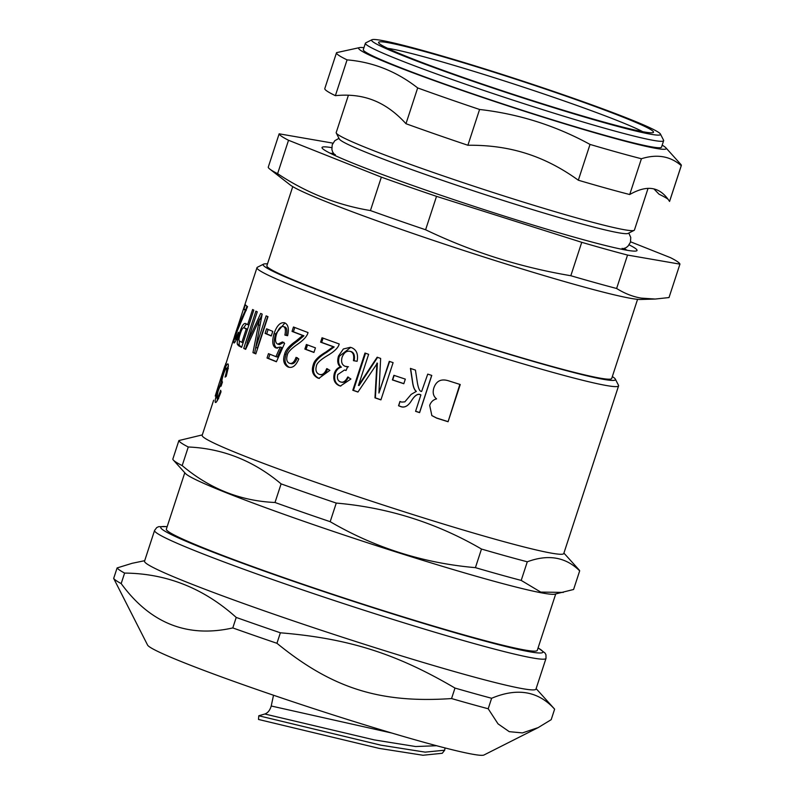 <?xml version="1.0" encoding="UTF-8"?>
<svg xmlns="http://www.w3.org/2000/svg" width="795" height="795" viewBox="0 0 795 795"><rect width="100%" height="100%" fill="white"/><g stroke="black" fill="none" stroke-linecap="round" stroke-linejoin="round"><path stroke-width="1.19" d="M555.715 593.984L537.281 650.37A195.123 10.256 -161.9 0 1 468.891 636.268A195.123 10.256 -161.9 0 1 270.717 573.036A195.123 10.256 -161.9 0 1 166.354 529.132L184.788 472.747M563.307 592.404L540.739 592.096L521.202 580.41L527.284 561.797C548.282 554.016 565.742 557.047 579.674 570.87L573.593 589.483L554.791 594.173A195.123 10.256 -161.9 0 1 487.464 579.436A195.123 10.256 -161.9 0 1 296.992 518.916A195.123 10.256 -161.9 0 1 185.414 473.442L173.35 460.066A210.804 11.08 -161.9 0 1 172.813 459.162L178.895 440.549L202.318 434.895M612.329 376.582A185.314 9.739 -161.9 0 1 615.35 379.126A185.314 9.739 -161.9 0 1 550.478 366.296A185.314 9.739 -161.9 0 1 358.128 304.763A185.314 9.739 -161.9 0 1 263.552 264.139A185.314 9.739 -161.9 0 1 267.498 263.87M292.749 186.626L266.882 265.769A181.389 9.54 18.1 0 0 406.613 321.319A181.389 9.54 18.1 0 0 600.424 378.201A181.389 9.54 18.1 0 0 611.713 378.47L637.57 299.337M245.357 303.213L233.104 340.936A190.214 9.997 -161.9 0 1 233.124 340.648L222.471 374.942L224.876 365.869L220.463 379.364A190.214 9.997 18.1 0 0 220.444 379.483L219.003 383.886A190.214 9.997 -161.9 0 1 219.032 383.756A190.214 9.997 -161.9 0 1 219.082 383.647M234.605 336.414L237.993 326.248M237.794 326.477L237.109 328.494M237.148 328.335L234.545 336.275A190.214 9.997 18.1 0 0 234.525 336.394M248.378 343.361L247.086 342.963L260.68 313.419A190.214 9.997 18.1 0 0 262.181 314.104L255.781 347.534L257.431 348.021L267.726 316.539M259.945 319.173L262.092 314.542M245.774 349.084A188.256 9.898 -161.9 0 1 245.486 348.935L247.414 343.062M255.891 353.686A188.256 9.898 -161.9 0 1 254.619 353.129L257.769 336.931M255.781 347.534L266.136 315.853A190.214 9.997 18.1 0 0 267.995 316.658L255.831 353.884A190.214 9.997 -161.9 0 1 252.959 352.642L259.577 319.063L245.665 349.333A190.214 9.997 -161.9 0 1 243.737 348.409L255.901 311.173A190.214 9.997 18.1 0 0 257.262 311.829L247.086 342.963M245.486 348.935L243.737 348.409M261.118 319.53L259.577 319.063M254.619 353.129L252.959 352.642M277.276 348.329C273.947 346.62 273.391 341.84 275.607 333.979L284.938 322.939M276.471 361.616A188.256 9.898 -161.9 0 1 268.541 358.436L267.031 358.008L268.462 353.636A190.214 9.997 18.1 0 0 275.925 356.637L277.366 357.034L281.659 347.435L280.228 347.037L275.815 347.922C272.447 346.193 271.87 341.403 274.076 333.552C276.829 325.543 280.357 321.975 284.68 322.83C288.207 324.469 289.181 328.762 287.611 335.699L284.888 335.083C285.882 330.173 285.415 327.351 283.487 326.606L284.461 326.884M268.541 358.436L269.922 354.232M283.894 342.317L279.482 344.642L277.773 344.146L282.464 341.92L284.6 343.41L276.402 361.755A190.214 9.997 -161.9 0 1 267.031 358.008M286.309 335.48C287.303 330.571 286.846 327.749 284.948 327.013L284.709 326.934M275.925 356.637L280.228 347.037M284.948 327.013L283.487 326.606C280.973 325.861 278.647 328.375 276.521 334.148C274.891 339.684 275.309 343.013 277.773 344.146M313.975 352.334A188.256 9.898 -161.9 0 1 306.065 349.393L307.526 344.921M306.373 344.493A190.214 9.997 18.1 0 0 315.436 347.852L313.936 352.453A190.214 9.997 -161.9 0 1 304.863 349.084L306.373 344.493M306.065 349.393L304.863 349.084M340.807 386.082L340.012 385.843C335.281 383.667 333.691 379.523 335.232 373.402C336.444 369.933 338.501 367.847 341.403 367.161C338.551 364.984 337.875 361.328 339.385 356.21L350.724 347.395M341.194 382.057C343.927 383.031 346.332 381.391 348.429 377.128M346.083 370.381L344.493 370.013L337.805 374.534C336.851 378.291 337.716 380.745 340.419 381.908L341.83 382.236M345.914 366.475L348.468 366.793M354.143 360.811C355.017 355.663 354.014 352.592 351.151 351.589L350.386 351.43C346.819 350.506 344.066 352.433 342.108 357.203C340.896 361.874 341.9 364.915 345.139 366.316L346.57 366.654M341.403 367.161L340.588 366.992C337.706 364.806 337.01 361.149 338.521 356.021L343.351 348.985L350.317 347.306L351.559 347.654C356.597 349.75 358.446 354.292 357.104 361.288L353.427 360.672C354.292 355.534 353.278 352.453 350.386 351.43L351.151 351.589M340.419 381.908C343.182 382.892 345.616 381.252 347.713 376.999L350.913 379.016L340.439 386.012L339.246 385.694C334.466 383.498 332.847 379.344 334.377 373.223C335.589 369.755 337.666 367.678 340.588 366.992M346.073 370.41L344.493 370.013M345.139 366.316L347.723 366.654L346.014 370.54L345.507 370.301M403.84 383.627A188.256 9.898 -161.9 0 1 392.68 379.911L394.151 375.409M393.893 375.32A190.214 9.997 18.1 0 0 405.321 379.126L403.81 383.727A190.214 9.997 -161.9 0 1 392.392 379.921L393.893 375.32M459.858 384.392L448.072 421.738A190.214 9.997 -161.9 0 1 436.703 418.14L431.864 415.596L429.697 405.41C430.91 401.922 433.196 399.746 436.554 398.881L435.74 398.166M447.724 421.519A188.256 9.898 -161.9 0 1 436.475 417.951L431.784 415.527M435.809 398.225L436.554 398.881C433.364 396.308 432.45 392.69 433.822 388.03C436.266 380.865 441.235 378.48 448.728 380.865A190.214 9.997 18.1 0 0 460.245 384.512L448.072 421.738M225.104 365.939L225.83 363.285M219.032 383.756L215.226 396.039M227.221 368.323L228.294 365.939M217.025 401.038L217.572 398.384M221.785 384.015L220.613 383.647L223.057 374.137C225.293 367.171 226.913 363.752 227.936 363.901C228.801 364.517 228.215 368.661 226.187 376.353L225.064 377.098C226.396 372.517 226.893 369.526 226.565 368.125L228.334 368.681M227.986 368.582L226.565 368.125C225.899 368.015 224.876 370.082 223.494 374.336C222.073 378.619 221.636 381.093 222.183 381.739A190.214 9.997 18.1 0 0 222.461 381.938L221.06 386.221C220.523 385.247 219.519 387.006 218.049 391.488L216.767 398.116C217.78 397.619 219.072 395.006 220.652 390.266L221.02 391.786C218.178 399.537 216.29 403.085 215.356 402.429C214.809 401.137 215.554 397.45 217.592 391.359L220.613 383.647M216.767 398.116L218.675 398.732M431.685 375.389L419.551 412.516A188.256 9.898 -161.9 0 1 415.606 411.244M419.551 412.516L419.611 412.645A190.214 9.997 -161.9 0 1 415.576 411.333L420.883 394.926C418.24 393.167 415.179 394.976 411.711 400.332C408.123 406.225 404.277 408.203 400.153 406.275L398.553 405.758L399.955 401.465L401.654 402.101L404.844 401.853L411.134 394.429L416.341 391.369C414.602 390.067 413.4 387.205 412.744 382.812L410.598 368.373M404.844 401.853L411.194 394.37M398.712 405.698L400.074 401.515M416.302 391.468C414.553 390.156 413.33 387.294 412.645 382.882L410.429 368.433A190.214 9.997 18.1 0 0 415.427 370.082L417.246 381.878C418.299 388.477 419.76 391.657 421.638 391.428L427.75 374.107A190.214 9.997 18.1 0 0 431.774 375.419L419.611 412.645M411.711 400.332L411.661 400.422C408.054 406.315 404.178 408.282 400.014 406.334L398.553 405.758M420.903 395.036C418.22 393.277 415.139 395.065 411.661 400.422M377.645 357.293L359.052 385.535L358.456 385.436L377.138 357.233A190.214 9.997 18.1 0 0 380.646 358.426L378.927 393.038L389.62 361.477M358.008 391.955A188.256 9.898 -161.9 0 1 353.427 390.365L365.561 353.238M380.954 399.776A188.256 9.898 -161.9 0 1 375.369 397.888L377.406 363.156L357.949 392.044A190.214 9.997 -161.9 0 1 352.791 390.266L364.965 353.04A190.214 9.997 18.1 0 0 368.632 354.312L358.456 385.436M378.927 393.038L389.282 361.357A190.214 9.997 18.1 0 0 393.098 362.639L380.924 399.875A190.214 9.997 -161.9 0 1 374.972 397.858L376.919 363.096M353.427 390.365L352.791 390.266M319.361 378.45L318.755 378.251C313.806 375.598 312.316 371.215 314.303 365.114C315.158 361.029 319.322 356.756 326.805 352.294L334.168 346.948A188.256 9.898 -161.9 0 1 321.677 342.416L323.078 338.133M320.107 374.534C323.287 375.588 325.791 373.69 327.61 368.85M321.677 342.416L320.604 342.158L322.045 337.756A190.214 9.997 18.1 0 0 339.197 343.967C338.461 347.485 334.705 351.271 327.938 355.305C320.504 359.688 316.658 363.285 316.39 366.107C315.297 370.231 316.211 372.964 319.123 374.296L320.683 374.703M334.168 346.948L333.224 346.739A190.214 9.997 -161.9 0 1 320.604 342.158M326.805 352.294L325.811 352.066L333.224 346.739M319.123 374.296C322.333 375.369 324.847 373.481 326.675 368.642L329.875 370.331L318.875 378.35L317.771 378.022C312.763 375.339 311.252 370.957 313.24 364.855C314.085 360.771 318.278 356.508 325.811 352.066M289.281 367.31L289.221 367.28C285.087 364.835 284.014 360.562 286.021 354.461C286.925 350.396 290.702 346.024 297.33 341.343L303.938 335.808A188.256 9.898 -161.9 0 1 293.395 331.763L294.786 327.51M297.31 357.69C295.511 362.54 293.266 364.488 290.553 363.553L289.261 363.216C291.994 364.16 294.259 362.212 296.058 357.362L298.791 358.942C295.849 365.899 292.232 368.562 287.919 366.942C283.736 364.468 282.652 360.185 284.66 354.093C285.554 350.019 289.35 345.656 296.028 340.995L302.686 335.48A190.214 9.997 -161.9 0 1 292.033 331.396L293.464 326.993A190.214 9.997 18.1 0 0 308.023 332.558C307.228 336.056 303.789 339.912 297.718 344.136C291.109 348.717 287.631 352.414 287.283 355.206C286.15 359.32 286.806 361.993 289.261 363.216M293.395 331.763L292.033 331.396M303.938 335.808L302.686 335.48M297.33 341.343L296.028 340.995M288.645 367.171L289.221 367.28M271.314 335.808A188.256 9.898 -161.9 0 1 266.693 333.87L268.134 329.458M266.593 328.802A190.214 9.997 18.1 0 0 272.764 331.376L271.254 335.977A190.214 9.997 -161.9 0 1 265.093 333.403L266.593 328.802M266.693 333.87L265.093 333.403M247.483 329.428L246.221 329.041A190.214 9.997 -161.9 0 1 244.135 327.908L245.933 328.474L244.135 327.908C242.992 327.262 241.72 329.209 240.299 333.761C238.719 338.282 238.55 340.777 239.792 341.224A190.214 9.997 18.1 0 0 241.869 342.347L246.221 329.041M243.131 342.734L241.869 342.347M247.513 329.329A188.256 9.898 -161.9 0 1 245.933 328.474M243.628 327.779L246.37 323.953M241.73 347.037A188.256 9.898 -161.9 0 1 240.259 346.242L239.126 344.742L239.404 340.946M252.601 309.513A190.214 9.997 18.1 0 0 253.794 310.13L241.62 347.355A190.214 9.997 -161.9 0 1 238.45 345.676L237.308 344.165C237.019 342.297 237.725 338.73 239.434 333.463C241.601 326.238 243.648 322.929 245.585 323.525A190.214 9.997 18.1 0 0 247.652 324.638L252.601 309.513M248.924 325.026L247.652 324.638M246.241 310.239A188.256 9.898 -161.9 0 1 245.784 309.722L246.937 306.174M245.784 309.722L243.916 309.116L245.357 304.724A190.214 9.997 18.1 0 0 247.553 306.602L236.731 332.191L235.141 339.137L237.039 339.753M246.062 310.676L245.337 310.447A190.214 9.997 -161.9 0 1 243.916 309.116M243.071 317.284L242.286 317.036L245.337 310.447M235.141 339.137C235.608 339.405 236.672 337.1 238.331 332.221L238.748 333.115C236.224 340.19 234.614 343.45 233.899 342.893C233.591 341.572 234.455 337.875 236.513 331.803L242.286 317.036M615.35 379.126L618.49 385.287A190.214 9.997 -161.9 0 1 618.58 385.873L563.774 553.519A190.214 9.997 -161.9 0 1 497.104 539.775A190.214 9.997 -161.9 0 1 303.919 478.123A190.214 9.997 -161.9 0 1 202.168 435.332L213.646 400.213M618.58 385.873A190.214 9.997 -161.9 0 1 551.899 372.12A190.214 9.997 -161.9 0 1 358.714 310.477A190.214 9.997 -161.9 0 1 256.974 267.677A190.214 9.997 -161.9 0 1 257.381 267.259L263.552 264.139M188.266 446.989C222.739 448.489 253.685 460.782 281.102 483.877L275.01 502.49C240.537 500.999 209.602 488.706 182.184 465.602L188.266 446.989A210.804 11.08 -161.9 0 1 178.895 440.549M336.265 503.076C388.208 507.598 436.614 522.921 481.492 549.037L475.41 567.65C423.467 563.138 375.061 547.815 330.183 521.689L336.265 503.076A210.804 11.08 -161.9 0 1 281.102 483.877M521.202 580.41A210.804 11.08 -161.9 0 1 499.687 574.576A210.804 11.08 -161.9 0 1 475.41 567.65M330.183 521.689A210.804 11.08 -161.9 0 1 275.01 502.49M182.184 465.602A210.804 11.08 -161.9 0 1 173.35 460.066M527.284 561.797A210.804 11.08 -161.9 0 1 505.769 555.963A210.804 11.08 -161.9 0 1 481.492 549.037M563.923 553.091L579.138 569.965A210.804 11.08 -161.9 0 1 579.674 570.87M258.792 715.768L258.504 719.455L379.195 748.393L422.98 755.25L442.268 753.282L444.693 750.202L425.176 752.14L380.865 745.154L258.792 715.768L264.805 714.009C267.806 712.996 269.952 710.323 271.224 706L273.51 695.237M391.677 733.01L271.224 706M445.011 747.936L444.693 750.202M336.275 133.043L339.316 139.016A152.123 8 18.1 0 0 548.103 214.282A152.123 8 18.1 0 0 618.977 232.846A152.123 8 18.1 0 0 628.11 233.412L634.092 230.381A156.883 8.248 -161.9 0 1 624.681 229.795A156.883 8.248 -161.9 0 1 460.921 181.906A156.883 8.248 -161.9 0 1 336.275 133.043A156.883 8.248 -161.9 0 1 336.206 132.556L348.409 95.221M363.951 47.68A161.783 8.507 18.1 0 0 359.519 47.611A161.783 8.507 18.1 0 0 360.572 50.333A161.783 8.507 18.1 0 0 530.335 113.119A161.783 8.507 18.1 0 0 665.793 147.711A161.783 8.507 18.1 0 0 664.262 146.459A161.783 8.507 18.1 0 0 662.175 145.157M365.412 43.218L363.305 49.658A156.883 8.248 18.1 0 0 484.155 97.706A156.883 8.248 18.1 0 0 651.771 146.896A156.883 8.248 18.1 0 0 661.529 147.135L663.636 140.695A156.883 8.248 -161.9 0 1 653.878 140.457A156.883 8.248 -161.9 0 1 486.262 91.266A156.883 8.248 -161.9 0 1 365.412 43.218A156.883 8.248 -161.9 0 1 365.75 42.87L371.921 39.75A151.974 7.99 -161.9 0 1 381.043 40.316A151.974 7.99 -161.9 0 1 539.686 86.715A151.974 7.99 -161.9 0 1 660.436 134.047A151.974 7.99 -161.9 0 1 651.045 134.285A151.974 7.99 -161.9 0 1 484.94 85.373A151.974 7.99 -161.9 0 1 371.921 39.75M653.917 188.922L659.035 194.199A181.389 9.54 18.1 0 1 668.019 199.217M359.519 47.611L336.563 52.649A181.389 9.54 18.1 0 0 336.494 52.788A181.389 9.54 18.1 0 0 347.077 59.873C372.964 62.03 396.496 71.381 417.673 87.927L405.977 123.712C395.92 112.681 385.168 104.9 373.72 100.379C362.291 95.817 349.512 94.237 335.381 95.668L347.077 59.873M578.323 180.217C561.429 167.993 544.038 159.07 526.141 153.435C508.263 147.741 488.846 145.018 467.887 145.256L479.584 109.472C518.747 113.933 555.556 125.58 590.019 144.422L578.323 180.217A181.389 9.54 18.1 0 0 629.71 194.527L641.406 158.742C657.038 153.842 670.314 156.148 681.245 165.638L669.549 201.433C664.759 194.02 659.135 189.767 652.675 188.673C646.226 187.531 638.574 189.478 629.71 194.527M417.673 87.927A181.389 9.54 18.1 0 0 479.584 109.472M590.019 144.422A181.389 9.54 18.1 0 0 641.406 158.742M681.245 165.638A181.389 9.54 18.1 0 0 681.325 165.499A181.389 9.54 18.1 0 0 680.868 164.436L665.793 147.711M405.977 123.712A181.389 9.54 18.1 0 0 467.887 145.256M336.494 52.788L324.797 88.573A181.389 9.54 18.1 0 0 335.381 95.668M669.549 201.433A181.389 9.54 18.1 0 0 669.629 201.284L681.325 165.499M660.436 134.047L663.567 140.208A156.883 8.248 -161.9 0 1 663.636 140.695M581.741 242.316L570.82 275.726C520.188 267.219 471.783 251.896 425.603 229.765L436.525 196.355L581.741 242.316A210.804 11.08 -161.9 0 0 627.543 255.066L679.934 264.149L669.012 297.559L655.199 299.049L641.158 298.105C632.89 296.724 624.711 293.514 616.622 288.486L627.543 255.066M679.934 264.149A210.804 11.08 -161.9 0 0 670.563 257.699L630.574 241.809M332.866 143.239A210.804 11.08 -161.9 0 0 331.545 142.891L279.154 133.818L268.233 167.228A210.804 11.08 -161.9 0 0 269.853 169.116A210.804 11.08 -161.9 0 0 277.604 173.678L288.525 140.268L381.352 177.146L370.43 210.566C337.259 205.08 306.323 192.787 277.604 173.678M655.199 299.049L640.621 299.477A186.298 9.798 -161.9 0 1 631.339 298.453A186.298 9.798 -161.9 0 1 444.981 244.294A186.298 9.798 -161.9 0 1 290.195 184.937L269.853 169.116M616.622 288.486A210.804 11.08 -161.9 0 1 570.82 275.726M425.603 229.765A210.804 11.08 -161.9 0 1 370.43 210.566M436.525 196.355A210.804 11.08 -161.9 0 1 381.352 177.146M288.525 140.268A210.804 11.08 -161.9 0 1 279.154 133.818M648.054 188.375L634.44 230.033A156.883 8.248 -161.9 0 1 634.092 230.381M624.055 248.596A160.799 8.457 -161.9 0 1 627.166 250.286M330.114 153.196A160.799 8.457 -161.9 0 1 333.622 153.664M629.133 244.86A165.708 8.715 -161.9 0 1 636.686 250.823A165.708 8.715 -161.9 0 1 626.738 250.206A165.708 8.715 -161.9 0 1 453.766 199.625A165.708 8.715 -161.9 0 1 322.114 148.009A165.708 8.715 -161.9 0 1 331.734 147.651M387.652 48.326A139.721 7.344 -161.9 0 1 390.405 48.753A139.721 7.344 -161.9 0 1 521.023 86.357A139.721 7.344 -161.9 0 1 642.668 131.672M644.516 132.01A144.62 7.602 -161.9 0 1 493.546 87.857A144.62 7.602 -161.9 0 1 378.649 42.811A144.62 7.602 -161.9 0 1 387.572 42.592A144.62 7.602 -161.9 0 1 545.648 89.139A144.62 7.602 -161.9 0 1 653.192 132.546A144.62 7.602 -161.9 0 1 644.516 132.01M535.969 689.086A205.905 10.822 -161.9 0 1 463.803 674.21A205.905 10.822 -161.9 0 1 254.678 607.469A205.905 10.822 -161.9 0 1 144.541 561.151L154.578 530.434A205.905 10.822 18.1 0 0 198.462 552.118A205.905 10.822 18.1 0 0 473.84 643.493A205.905 10.822 18.1 0 0 546.016 658.379L535.969 689.086M232.796 627.931C187.431 638.127 150.225 623.34 121.178 583.58L124.606 573.086C166.533 573.443 203.739 588.23 236.224 617.437L232.796 627.931A230.421 12.114 -161.9 0 0 276.938 643.294L280.377 632.8C348.538 638.455 396.248 653.56 454.988 688.063L451.55 698.557C379.93 703.456 332.231 688.361 276.938 643.294M491.628 698.268C517.346 687.486 538.344 691.123 554.622 709.18L551.193 719.674L538.195 727.594L522.434 732.91L509.267 731.668L498.018 723.847L488.2 708.762L491.628 698.268A230.421 12.114 -161.9 0 1 474.118 693.488A230.421 12.114 -161.9 0 1 454.988 688.063M144.7 560.684L132.189 563.287L117.113 567.928L113.675 578.422L147.582 645.073A177.186 9.311 -161.9 0 0 246.291 685.807A177.186 9.311 -161.9 0 0 422.234 741.815A177.186 9.311 -161.9 0 0 483.956 755.011L538.195 727.594M124.606 573.086A230.421 12.114 -161.9 0 1 117.113 567.928M121.178 583.58A230.421 12.114 -161.9 0 1 113.675 578.422M536.128 688.619L554.314 708.792A230.421 12.114 -161.9 0 1 554.622 709.18M488.2 708.762A230.421 12.114 -161.9 0 1 470.68 703.982A230.421 12.114 -161.9 0 1 451.55 698.557M280.377 632.8A230.421 12.114 -161.9 0 1 236.224 617.437M259.985 325.344L258.385 324.857M275.607 333.979L274.076 333.552M339.385 356.21L338.521 356.021M335.232 373.402L334.377 373.223M340.012 385.843L339.246 385.694M218.297 398.603L216.896 398.156M314.303 365.114L313.24 364.855M318.755 378.251L317.771 378.022M286.021 354.461L284.66 354.093M240.309 333.741L239.434 333.463M239.126 344.742L237.308 344.165M240.259 346.242L238.45 345.676M236.304 339.505L235.231 339.167M436.574 745.73L415.656 746.535L374.375 739.916L264.805 714.009M622.435 249.014A154.916 8.149 -161.9 0 1 623.31 249.57M333.652 154.896A154.916 8.149 -161.9 0 1 334.675 154.965M538.066 647.955A201.006 10.564 -161.9 0 1 435.65 627.056A201.006 10.564 -161.9 0 1 203.6 548.471A201.006 10.564 -161.9 0 1 167.139 526.717M256.974 267.677L245.317 303.322M628.795 233.064L630.763 237.467L630.445 242.266L627.861 246.331L625.635 247.921L621.332 249.173M338.968 138.33L334.784 140.725L332.211 144.789L331.893 149.589L332.747 152.183L335.48 155.75M622.127 248.328L622.803 249.521M335.341 154.588L334.079 155.154M154.578 530.434L156.754 527.562L158.662 526.678L167.179 526.618M538.106 647.855L545.012 653.023L545.956 654.772L546.016 658.379"/></g></svg>
